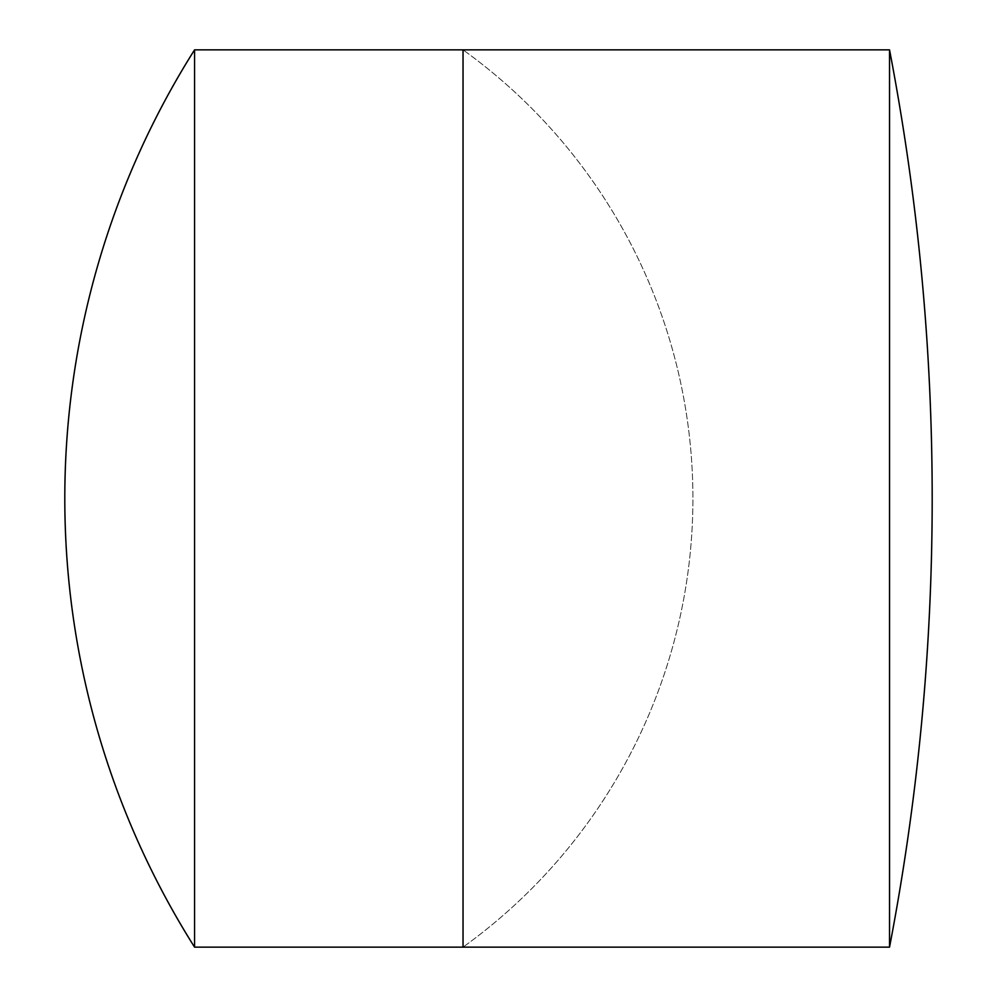 <?xml version="1.0" encoding="UTF-8"?>
<svg xmlns="http://www.w3.org/2000/svg" width="997" height="997" viewBox="0 0 997 997"><rect width="100%" height="100%" fill="white"/><g stroke="black" fill="none" stroke-linecap="round" stroke-linejoin="round"><path stroke-width="0.75" stroke-dasharray="4.99 3.74" d="M463.032 49.85L463.032 947.15A552.737 552.737 0 0 0 463.032 49.85L463.032 947.15A552.737 552.737 0 0 0 463.032 49.85M194.565 49.85L194.565 947.15M889.536 49.85L889.536 947.15"/><path stroke-width="1.5" d="M889.536 947.15A2380.836 2380.836 0 0 0 889.536 49.85L889.536 947.15L463.032 947.15L463.032 49.85L194.565 49.85A840.471 840.471 0 0 0 194.565 947.15L194.565 49.85M194.565 947.15L463.032 947.15L463.032 49.85L889.536 49.85"/></g></svg>
